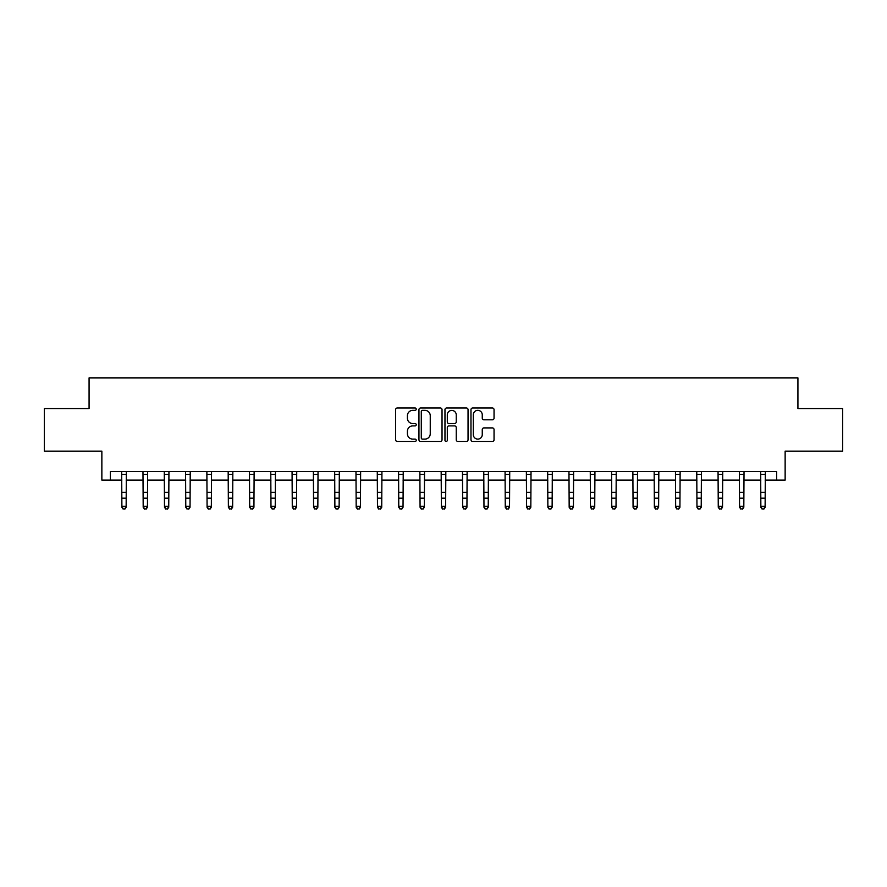<?xml version="1.0" encoding="UTF-8"?>
<svg xmlns="http://www.w3.org/2000/svg" width="887" height="887" viewBox="0 0 887 887"><rect width="100%" height="100%" fill="white"/><g stroke="black" fill="none" stroke-linecap="round" stroke-linejoin="round"><path stroke-width="1.33" d="M416.236 409.173A1.175 1.175 0 0 0 415.072 407.998L397.298 407.998A1.674 1.674 0 0 0 395.624 409.672L395.624 439.786A1.674 1.674 0 0 0 397.298 441.449L415.072 441.449A1.175 1.175 0 0 0 416.236 440.285A1.175 1.175 0 0 0 415.072 439.109L412.765 439.109A5.355 5.355 0 0 1 407.41 433.765L407.41 431.248A5.355 5.355 0 0 1 412.765 425.904L415.072 425.904A1.175 1.175 0 0 0 416.236 424.729A1.175 1.175 0 0 0 415.072 423.554L412.765 423.554A5.355 5.355 0 0 1 407.41 418.209L407.41 415.693A5.355 5.355 0 0 1 412.765 410.348L415.072 410.348A1.175 1.175 0 0 0 416.236 409.173M492.385 419.795A1.674 1.674 0 0 0 494.048 418.121L494.048 409.672A1.674 1.674 0 0 0 492.385 407.998L472.649 407.998A1.674 1.674 0 0 0 470.975 409.672L470.975 439.786A1.674 1.674 0 0 0 472.649 441.449L492.385 441.449A1.674 1.674 0 0 0 494.048 439.786L494.048 429.574A1.674 1.674 0 0 0 492.385 427.911L483.936 427.911A1.674 1.674 0 0 0 482.262 429.574L482.262 434.641A4.479 4.479 0 0 1 477.783 439.109A4.479 4.479 0 0 1 473.314 434.641L473.314 414.817A4.479 4.479 0 0 1 477.783 410.348A4.479 4.479 0 0 1 482.262 414.817L482.262 418.121A1.674 1.674 0 0 0 483.936 419.795L492.385 419.795M110.376 480.111L110.376 471.585L776.624 471.585L776.624 480.111L785.139 480.111L785.139 451.139L842.65 451.139L842.65 408.541L797.923 408.541L797.923 377.873L89.077 377.873L89.077 408.541L44.35 408.541L44.35 451.139L101.861 451.139L101.861 480.111L121.885 480.111M442.036 409.672A1.674 1.674 0 0 0 440.362 407.998L420.626 407.998A1.674 1.674 0 0 0 418.952 409.672L418.952 439.786A1.674 1.674 0 0 0 420.626 441.449L440.362 441.449A1.674 1.674 0 0 0 442.036 439.786L442.036 409.672M446.638 407.998L466.374 407.998A1.674 1.674 0 0 1 468.048 409.672L468.048 439.786A1.674 1.674 0 0 1 466.374 441.449L457.925 441.449A1.674 1.674 0 0 1 456.251 439.786L456.251 427.567A1.674 1.674 0 0 0 454.576 425.904L448.977 425.904A1.674 1.674 0 0 0 447.303 427.567L447.303 440.285A1.175 1.175 0 0 1 446.139 441.449A1.175 1.175 0 0 1 444.964 440.285L444.964 409.672A1.674 1.674 0 0 1 446.638 407.998M126.142 480.111L143.184 480.111M147.442 480.111L164.483 480.111M168.741 480.111L185.782 480.111M190.04 480.111L207.081 480.111M211.339 480.111L228.38 480.111M232.638 480.111L249.679 480.111M253.937 480.111L270.978 480.111M275.236 480.111L292.278 480.111M296.535 480.111L313.577 480.111M317.834 480.111L334.876 480.111M339.133 480.111L356.175 480.111M360.432 480.111L377.474 480.111M381.732 480.111L398.773 480.111M403.031 480.111L420.072 480.111M424.33 480.111L441.371 480.111M445.629 480.111L462.67 480.111M466.928 480.111L483.969 480.111M488.227 480.111L505.268 480.111M509.526 480.111L526.568 480.111M530.825 480.111L547.867 480.111M552.124 480.111L569.166 480.111M573.423 480.111L590.465 480.111M594.722 480.111L611.764 480.111M616.021 480.111L633.063 480.111M637.321 480.111L654.362 480.111M658.62 480.111L675.661 480.111M679.919 480.111L696.96 480.111M701.218 480.111L718.259 480.111M722.517 480.111L739.558 480.111M743.816 480.111L760.858 480.111M765.115 480.111L776.624 480.111M422.467 410.348A1.175 1.175 0 0 0 421.292 411.513L421.292 437.945A1.175 1.175 0 0 0 422.467 439.109L424.895 439.109A5.355 5.355 0 0 0 430.25 433.765L430.25 415.693A5.355 5.355 0 0 0 424.895 410.348L422.467 410.348M456.251 414.905A4.479 4.479 0 0 0 451.782 410.426A4.479 4.479 0 0 0 447.303 414.905L447.303 421.879A1.674 1.674 0 0 0 448.977 423.554L454.576 423.554A1.674 1.674 0 0 0 456.251 421.879L456.251 414.905M126.342 471.585L126.142 507.253L124.856 509.127L123.16 508.75L124.856 509.127M121.674 471.585L121.885 506.311L126.142 506.311L124.856 508.75M123.16 509.127L121.885 507.253L121.885 506.311L123.16 508.75M147.641 471.585L147.442 507.253L146.155 509.127L144.459 508.75L146.155 509.127M142.973 471.585L143.184 506.311L147.442 506.311L146.155 508.75M144.459 509.127L143.184 507.253L143.184 506.311L144.459 508.75M168.94 471.585L168.741 507.253L167.466 509.127L165.758 508.75L167.466 509.127M164.272 471.585L164.483 506.311L168.741 506.311L167.466 508.75M165.758 509.127L164.483 507.253L164.483 506.311L165.758 508.75M190.239 471.585L190.04 507.253L188.765 509.127L187.057 508.75L188.765 509.127M185.571 471.585L185.782 506.311L190.04 506.311L188.765 508.75M187.057 509.127L185.782 507.253L185.782 506.311L187.057 508.75M211.538 471.585L211.339 507.253L210.064 509.127L208.356 508.75L210.064 509.127M206.871 471.585L207.081 506.311L211.339 506.311L210.064 508.75M208.356 509.127L207.081 507.253L207.081 506.311L208.356 508.75M232.837 471.585L232.638 507.253L231.363 509.127L229.655 508.75L231.363 509.127M228.17 471.585L228.38 506.311L232.638 506.311L231.363 508.75M229.655 509.127L228.38 507.253L228.38 506.311L229.655 508.75M254.137 471.585L253.937 507.253L252.662 509.127L250.954 508.75L252.662 509.127M249.469 471.585L249.679 506.311L253.937 506.311L252.662 508.75M250.954 509.127L249.679 507.253L249.679 506.311L250.954 508.75M275.436 471.585L275.236 507.253L273.961 509.127L272.254 508.75L273.961 509.127M270.768 471.585L270.978 506.311L275.236 506.311L273.961 508.75M272.254 509.127L270.978 507.253L270.978 506.311L272.254 508.75M296.735 471.585L296.535 507.253L295.26 509.127L293.553 508.75L295.26 509.127M292.067 471.585L292.278 506.311L296.535 506.311L295.26 508.75M293.553 509.127L292.278 507.253L292.278 506.311L293.553 508.75M318.034 471.585L317.834 507.253L316.559 509.127L314.852 508.75L316.559 509.127M313.377 471.585L313.577 506.311L317.834 506.311L316.559 508.75M314.852 509.127L313.577 507.253L313.577 506.311L314.852 508.75M339.333 471.585L339.133 507.253L337.858 509.127L336.151 508.75L337.858 509.127M334.676 471.585L334.876 506.311L339.133 506.311L337.858 508.75M336.151 509.127L334.876 507.253L334.876 506.311L336.151 508.75M360.632 471.585L360.432 507.253L359.157 509.127L357.45 508.75L359.157 509.127M355.975 471.585L356.175 506.311L360.432 506.311L359.157 508.75M357.45 509.127L356.175 507.253L356.175 506.311L357.45 508.75M381.931 471.585L381.732 507.253L380.456 509.127L378.749 508.75L380.456 509.127M377.274 471.585L377.474 506.311L381.732 506.311L380.456 508.75M378.749 509.127L377.474 507.253L377.474 506.311L378.749 508.75M403.23 471.585L403.031 507.253L401.756 509.127L400.048 508.75L401.756 509.127M398.573 471.585L398.773 506.311L403.031 506.311L401.756 508.75M400.048 509.127L398.773 507.253L398.773 506.311L400.048 508.75M424.529 471.585L424.33 507.253L423.055 509.127L421.347 508.75L423.055 509.127M419.873 471.585L420.072 506.311L424.33 506.311L423.055 508.75M421.347 509.127L420.072 507.253L420.072 506.311L421.347 508.75M445.828 471.585L445.629 507.253L444.354 509.127L442.646 508.75L444.354 509.127M441.172 471.585L441.371 506.311L445.629 506.311L444.354 508.75M442.646 509.127L441.371 507.253L441.371 506.311L442.646 508.75M467.127 471.585L466.928 507.253L465.653 509.127L463.945 508.75L465.653 509.127M462.471 471.585L462.67 506.311L466.928 506.311L465.653 508.75M463.945 509.127L462.67 507.253L462.67 506.311L463.945 508.75M488.427 471.585L488.227 507.253L486.952 509.127L485.244 508.75L486.952 509.127M483.77 471.585L483.969 506.311L488.227 506.311L486.952 508.75M485.244 509.127L483.969 507.253L483.969 506.311L485.244 508.75M509.726 471.585L509.526 507.253L508.251 509.127L506.544 508.75L508.251 509.127M505.069 471.585L505.268 506.311L509.526 506.311L508.251 508.75M506.544 509.127L505.268 507.253L505.268 506.311L506.544 508.75M531.025 471.585L530.825 507.253L529.55 509.127L527.843 508.75L529.55 509.127M526.368 471.585L526.568 506.311L530.825 506.311L529.55 508.75M527.843 509.127L526.568 507.253L526.568 506.311L527.843 508.75M552.324 471.585L552.124 507.253L550.849 509.127L549.142 508.75L550.849 509.127M547.667 471.585L547.867 506.311L552.124 506.311L550.849 508.75M549.142 509.127L547.867 507.253L547.867 506.311L549.142 508.75M573.623 471.585L573.423 507.253L572.148 509.127L570.441 508.75L572.148 509.127M568.966 471.585L569.166 506.311L573.423 506.311L572.148 508.75M570.441 509.127L569.166 507.253L569.166 506.311L570.441 508.75M594.933 471.585L594.722 507.253L593.447 509.127L591.74 508.75L593.447 509.127M590.265 471.585L590.465 506.311L594.722 506.311L593.447 508.75M591.74 509.127L590.465 507.253L590.465 506.311L591.74 508.75M616.232 471.585L616.021 507.253L614.746 509.127L613.039 508.75L614.746 509.127M611.564 471.585L611.764 506.311L616.021 506.311L614.746 508.75M613.039 509.127L611.764 507.253L611.764 506.311L613.039 508.75M637.531 471.585L637.321 507.253L636.046 509.127L634.338 508.75L636.046 509.127M632.863 471.585L633.063 506.311L637.321 506.311L636.046 508.75M634.338 509.127L633.063 507.253L633.063 506.311L634.338 508.75M658.83 471.585L658.62 507.253L657.345 509.127L655.637 508.75L657.345 509.127M654.162 471.585L654.362 506.311L658.62 506.311L657.345 508.75M655.637 509.127L654.362 507.253L654.362 506.311L655.637 508.75M680.129 471.585L679.919 507.253L678.644 509.127L676.936 508.75L678.644 509.127M675.462 471.585L675.661 506.311L679.919 506.311L678.644 508.75M676.936 509.127L675.661 507.253L675.661 506.311L676.936 508.75M701.429 471.585L701.218 507.253L699.943 509.127L698.235 508.75L699.943 509.127M696.761 471.585L696.96 506.311L701.218 506.311L699.943 508.75M698.235 509.127L696.96 507.253L696.96 506.311L698.235 508.75M722.728 471.585L722.517 507.253L721.242 509.127L719.534 508.75L721.242 509.127M718.06 471.585L718.259 506.311L722.517 506.311L721.242 508.75M719.534 509.127L718.259 507.253L718.259 506.311L719.534 508.75M744.027 471.585L743.816 507.253L742.541 509.127L740.845 508.75L742.541 509.127M739.359 471.585L739.558 506.311L743.816 506.311L742.541 508.75M740.845 509.127L739.558 507.253L739.558 506.311L740.845 508.75M765.326 471.585L765.115 507.253L763.84 509.127L762.144 508.75L763.84 509.127M760.658 471.585L760.858 506.311L765.115 506.311L763.84 508.75M762.144 509.127L760.858 507.253L760.858 506.311L762.144 508.75M126.142 492.34L121.885 492.34M126.142 498.184L121.885 498.184M126.142 474.357L121.885 474.357M147.442 492.34L143.184 492.34M147.442 498.184L143.184 498.184M147.442 474.357L143.184 474.357M168.741 492.34L164.483 492.34M168.741 498.184L164.483 498.184M168.741 474.357L164.483 474.357M190.04 492.34L185.782 492.34M190.04 498.184L185.782 498.184M190.04 474.357L185.782 474.357M211.339 492.34L207.081 492.34M211.339 498.184L207.081 498.184M211.339 474.357L207.081 474.357M232.638 492.34L228.38 492.34M232.638 498.184L228.38 498.184M232.638 474.357L228.38 474.357M253.937 492.34L249.679 492.34M253.937 498.184L249.679 498.184M253.937 474.357L249.679 474.357M275.236 492.34L270.978 492.34M275.236 498.184L270.978 498.184M275.236 474.357L270.978 474.357M296.535 492.34L292.278 492.34M296.535 498.184L292.278 498.184M296.535 474.357L292.278 474.357M317.834 492.34L313.577 492.34M317.834 498.184L313.577 498.184M317.834 474.357L313.577 474.357M339.133 492.34L334.876 492.34M339.133 498.184L334.876 498.184M339.133 474.357L334.876 474.357M360.432 492.34L356.175 492.34M360.432 498.184L356.175 498.184M360.432 474.357L356.175 474.357M381.732 492.34L377.474 492.34M381.732 498.184L377.474 498.184M381.732 474.357L377.474 474.357M403.031 492.34L398.773 492.34M403.031 498.184L398.773 498.184M403.031 474.357L398.773 474.357M424.33 492.34L420.072 492.34M424.33 498.184L420.072 498.184M424.33 474.357L420.072 474.357M445.629 492.34L441.371 492.34M445.629 498.184L441.371 498.184M445.629 474.357L441.371 474.357M466.928 492.34L462.67 492.34M466.928 498.184L462.67 498.184M466.928 474.357L462.67 474.357M488.227 492.34L483.969 492.34M488.227 498.184L483.969 498.184M488.227 474.357L483.969 474.357M509.526 492.34L505.268 492.34M509.526 498.184L505.268 498.184M509.526 474.357L505.268 474.357M530.825 492.34L526.568 492.34M530.825 498.184L526.568 498.184M530.825 474.357L526.568 474.357M552.124 492.34L547.867 492.34M552.124 498.184L547.867 498.184M552.124 474.357L547.867 474.357M573.423 492.34L569.166 492.34M573.423 498.184L569.166 498.184M573.423 474.357L569.166 474.357M594.722 492.34L590.465 492.34M594.722 498.184L590.465 498.184M594.722 474.357L590.465 474.357M616.021 492.34L611.764 492.34M616.021 498.184L611.764 498.184M616.021 474.357L611.764 474.357M637.321 492.34L633.063 492.34M637.321 498.184L633.063 498.184M637.321 474.357L633.063 474.357M658.62 492.34L654.362 492.34M658.62 498.184L654.362 498.184M658.62 474.357L654.362 474.357M679.919 492.34L675.661 492.34M679.919 498.184L675.661 498.184M679.919 474.357L675.661 474.357M701.218 492.34L696.96 492.34M701.218 498.184L696.96 498.184M701.218 474.357L696.96 474.357M722.517 492.34L718.259 492.34M722.517 498.184L718.259 498.184M722.517 474.357L718.259 474.357M743.816 492.34L739.558 492.34M743.816 498.184L739.558 498.184M743.816 474.357L739.558 474.357M765.115 492.34L760.858 492.34M765.115 498.184L760.858 498.184M765.115 474.357L760.858 474.357"/></g></svg>
